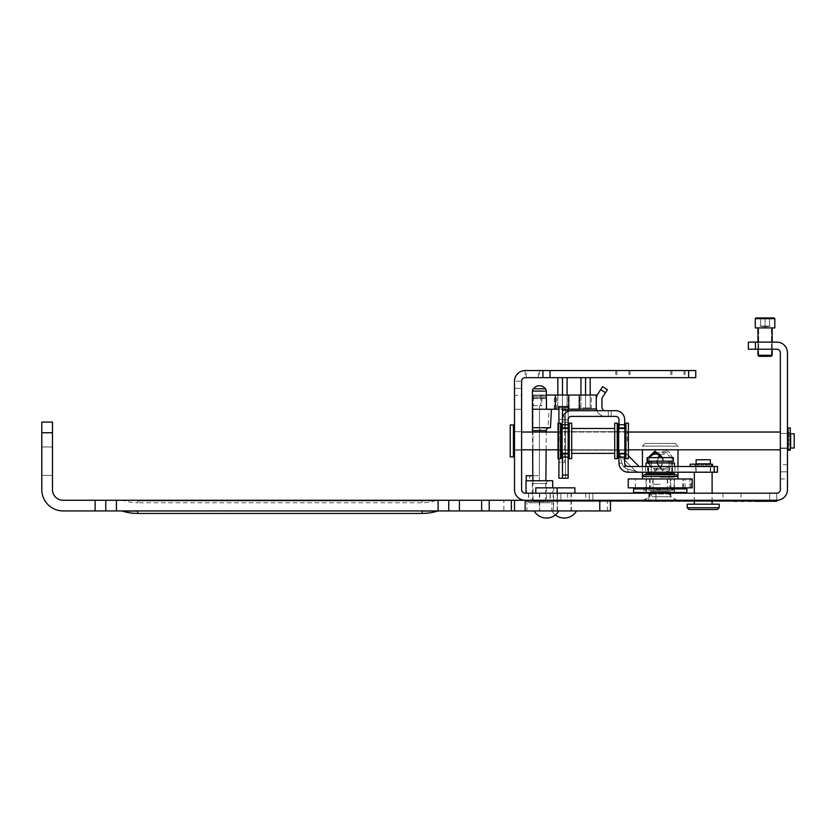 <?xml version="1.0" encoding="UTF-8"?>
<svg xmlns="http://www.w3.org/2000/svg" width="836" height="836" viewBox="0 0 836 836"><rect width="100%" height="100%" fill="white"/><g stroke="black" fill="none" stroke-linecap="round" stroke-linejoin="round"><path stroke-width="0.63" stroke-dasharray="4.18 3.13" d="M665.54 501.161L663.053 501.161M599.788 500.983L599.788 500.273L525.154 500.273L774.073 500.273L769.674 500.273L769.674 493.167L776.78 493.167L525.154 493.167A3.553 3.553 0 0 1 521.601 489.614L521.601 381.216A3.553 3.553 0 0 1 525.154 377.663L688.645 377.663L688.645 370.557L525.154 370.557A10.659 10.659 0 0 0 514.495 381.216L514.495 489.614A10.659 10.659 0 0 0 525.154 500.273L525.154 500.983L601.565 501.339L606.194 501.339L601.565 501.339L606.194 501.339L601.565 501.339L606.194 501.339L601.565 501.339L606.194 501.339L601.565 501.339L606.194 501.339L601.565 501.339L606.194 501.339L601.565 501.339L606.194 501.339L601.565 501.339L606.194 501.339L601.565 501.339L606.194 501.339L601.565 501.339L606.194 501.339L601.565 501.339L606.194 501.339L601.565 501.339L606.194 501.339L601.565 501.339L606.194 501.339L601.565 501.339L606.194 501.339L601.565 501.339L606.194 501.339L601.565 501.339L601.565 500.273L773.227 500.273L773.227 501.057L754.396 500.879L776.78 501.057L754.396 501.339L734.133 501.276L734.133 500.628L686.868 500.983L734.133 500.628L730.58 501.339L677.275 501.161M753.006 500.921L612.234 501.339L613.3 501.339L612.234 501.339L613.3 501.339L612.234 501.339L613.3 501.339L612.234 501.339L613.3 501.339L612.234 501.339L613.3 501.339L612.234 501.339L613.3 501.339L612.234 501.339L613.3 501.339L612.234 501.339L613.3 501.339L612.234 501.339L613.3 501.339L612.234 501.339L613.3 501.339L612.234 501.339L613.3 501.339L612.234 501.339L613.3 501.339L612.234 501.339L613.3 501.339L612.234 501.339L613.3 501.339L612.234 501.339L613.3 501.339L612.234 501.339L612.234 500.273L612.234 501.339L601.565 501.339L606.194 500.983M648.84 500.983L644.222 500.983L648.84 501.339L644.222 501.339L648.84 501.339L645.287 501.339L648.84 501.339L645.287 501.339L648.84 501.339L648.84 500.273L769.674 500.273L648.84 500.273L648.84 493.167L655.947 493.167L648.84 493.167L648.84 501.339L644.222 500.983M530.484 500.983L541.885 500.983M537.59 500.983L542.219 501.339L537.59 500.983M551.812 500.983L556.431 500.983M558.918 500.983L563.537 500.983M566.024 500.983L570.643 500.983M573.141 500.983L577.76 500.983M580.247 500.983L584.866 500.983M587.353 500.983L591.972 500.983M594.459 500.983L599.078 500.983M615.787 500.983L620.406 500.983M622.893 500.983L627.512 500.983M629.999 500.983L634.618 500.983M637.105 500.983L641.735 500.983M651.328 500.983L655.947 501.161M542.25 501.339L538.833 501.339L542.25 500.983M538.468 500.983L540.275 500.983M538.833 500.983L534.037 500.983L538.833 501.339M537.987 500.983L536.764 500.983L537.987 500.983M541.968 500.983L540.746 500.983L541.968 500.983M663.053 500.983L652.393 501.339L655.947 501.339L655.947 500.273L648.84 500.273L776.78 500.273L599.788 500.273M670.158 500.983L676.596 501.161L668.163 501.161M672.646 501.161L665.54 500.983M686.868 501.161L684.381 501.161M679.752 501.161L776.78 501.276L776.78 500.273L655.947 500.273L655.947 493.167L655.947 500.983M686.868 500.983L691.487 500.983M721.698 500.628L714.592 500.983L721.698 500.628M711.039 500.628L703.922 500.628L711.039 500.628M699.586 500.983L711.039 500.983L699.586 500.628M741.239 501.276L748.356 501.276M750.843 501.276L759.746 501.276M539.377 493.167L539.377 500.273L526.931 500.273L551.812 500.273L528.53 500.273L550.213 500.273L539.377 500.273L539.377 510.942L526.931 510.942L553.589 510.942L553.589 493.167L564.248 493.167L528.53 493.167L553.589 493.167L553.589 487.837L574.917 487.837M610.458 501.339L610.458 510.942L503.836 510.942L503.836 500.273L601.565 500.273M755.462 342.123L755.462 349.229L748.356 349.229L748.356 342.123L776.78 342.123A10.659 10.659 0 0 1 787.449 352.782L787.449 471.849L780.343 471.849L780.343 489.614A3.553 3.553 0 0 1 776.78 493.167L776.78 500.273L769.674 500.273L769.674 493.167L655.947 493.167L776.78 493.167L776.78 500.273L773.227 500.273M550.036 493.167L528.707 493.167L550.036 493.167L550.036 502.76L528.707 502.76L550.036 502.76M528.707 493.167L528.707 502.76M548.259 502.76L530.484 502.76L548.259 502.76L546.483 500.983L532.26 500.983L532.26 483.574A2.842 2.842 0 0 0 529.418 480.731L549.325 480.731A2.842 2.842 0 0 0 546.483 483.574L546.483 500.983L532.26 500.983L530.484 502.76M526.043 480.731L552.7 480.731M549.325 480.731L529.7 480.731L529.679 475.705L539.377 475.705L539.324 481.034L529.7 480.731M552.7 493.167L526.043 493.167L552.7 493.167L552.7 487.837M732.002 493.167L722.941 493.167L732.002 493.167M576.694 493.167L567.623 493.167L576.694 493.167M589.307 493.167L560.872 493.167L592.86 493.167L589.307 493.167L589.307 500.273L560.872 500.273L592.86 500.273L589.307 500.273L589.307 493.167M560.872 493.167L557.319 493.167L560.872 493.167L560.872 500.273L557.319 500.273L560.872 500.273L560.872 493.167M564.248 493.167L574.917 493.167L564.248 493.167M660.21 493.167L674.067 493.167L660.21 493.167M732.002 500.273L722.941 500.273L732.002 500.273M521.601 381.216A3.553 3.553 0 0 1 525.154 377.663A3.553 3.553 0 0 0 521.601 381.216L521.601 395.428L514.495 395.428L514.495 409.295L514.495 381.216A10.659 10.659 0 0 1 525.154 370.557A10.659 10.659 0 0 0 514.495 381.216L521.601 381.216L521.601 395.428M521.601 440.927L521.601 431.679L521.601 440.927M521.601 388.322L514.495 388.322L521.601 388.322M514.495 395.428L514.495 381.216M514.495 440.927L514.495 425.994L514.495 440.927M542.93 377.663L542.93 370.557L550.036 370.557L550.036 377.663L525.154 377.663L550.036 377.663M542.93 370.557L550.036 370.557M532.26 370.557L539.377 370.557L532.26 370.557C524.465 370.557 524.465 370.557 532.26 370.557C540.056 370.557 540.056 370.557 532.26 370.557L539.377 370.557L532.26 370.557C524.465 370.557 524.465 370.557 532.26 370.557C540.056 370.557 540.056 370.557 532.26 370.557L539.377 370.557L532.26 370.557C524.465 370.557 524.465 370.557 532.26 370.557C540.056 370.557 540.056 370.557 532.26 370.557M613.3 500.983L608.681 500.983M758.68 501.276L773.227 501.057M770.113 501.057L769.329 501.057M768.221 501.057L762.714 501.057M766.006 501.057L770.113 501.161M762.714 501.161L766.372 501.057M767.918 501.161L769.235 501.161L767.918 501.057M766.696 501.057L761.502 501.057L766.006 501.161M761.502 501.057L766.372 501.161M766.549 501.161L769.507 501.161L766.549 501.057M768.221 501.161L769.329 501.161M764.909 501.161L762.484 501.161L764.909 501.057M750.843 500.983L743.737 500.983M503.836 500.273L63.128 500.273A10.659 10.659 0 0 1 52.459 489.614L52.459 475.402L41.8 475.402L41.8 489.614A21.328 21.328 0 0 0 63.128 510.942L503.836 510.942M422.086 500.273L137.762 500.273L438.607 500.273L422.086 500.273L422.086 500.91L137.762 500.91L137.762 500.273L121.241 500.273L137.762 500.273L137.762 500.91L422.086 500.91L422.086 500.273M576.694 500.273L567.623 500.273L576.694 500.273M41.8 432.745L41.8 422.086L52.459 422.086L52.459 432.745L41.8 432.745L41.8 446.967L52.459 446.967L52.459 432.745M52.459 446.967L52.459 475.402L41.8 475.402L41.8 446.967L52.459 446.967M105.775 510.942L105.775 500.273M448.744 510.942L448.744 500.273M137.762 510.942L422.086 510.942L122.286 511.099M422.086 510.942L137.762 511.099L137.762 513.429M546.483 510.942L534.173 510.942L546.483 510.942M564.248 510.942L551.938 510.942L564.248 510.942M592.86 500.273L592.86 493.167L592.86 500.273M557.319 500.273L557.319 493.167L557.319 500.273M754.396 500.983L776.78 501.057L776.78 493.167L776.78 500.273A10.659 10.659 0 0 0 787.449 489.614L787.449 471.849L780.343 471.849L780.343 352.782A3.553 3.553 0 0 0 776.78 349.229L755.462 349.229M787.449 440.927L787.449 433.456L787.449 440.927M780.343 440.927L780.343 432.034L780.343 440.927M772.161 349.229L772.161 342.123L772.161 349.229L757.949 349.229L772.161 349.229L757.949 349.229L772.161 349.229L757.949 349.229L757.949 355.269L772.161 355.269L757.949 355.269L772.161 355.269L772.161 349.229L757.949 349.229L765.055 349.229L757.949 349.229L757.949 342.123L765.055 342.123C757.259 342.123 757.259 342.123 765.055 342.123C772.851 342.123 772.851 342.123 765.055 342.123L757.949 342.123L757.949 349.229M757.949 327.9L772.161 327.9L757.949 327.9L772.161 327.9L757.949 327.9L757.949 342.123M772.161 355.269L771.095 356.335L759.015 356.335M774.826 327.9L755.284 327.9L774.826 327.9L755.284 327.9L755.284 318.662L774.826 318.662L755.284 318.662L774.826 318.662L774.826 327.9M765.055 317.952L765.055 326.124L770.186 326.124L769.496 326.124L769.496 317.952L755.995 317.952L765.055 317.952L760.614 317.952L760.614 326.124L760.614 317.952L774.115 317.952L765.055 317.952L769.496 317.952L765.055 317.952L765.055 326.124L769.496 326.124L769.496 317.952L769.496 326.124L765.055 326.124L770.186 326.124L759.924 326.124L769.496 326.124L769.496 317.952L765.055 317.952L765.055 326.124L759.924 326.124L765.055 326.124L765.055 317.952L774.115 317.952M760.614 317.952L760.614 326.124L760.614 317.952M788.16 439.172L788.16 432.755L788.16 445.567L788.16 432.755L788.16 440.75L788.16 439.172L790.292 439.161L790.292 432.755L790.292 440.927L790.292 432.755L790.292 440.75L788.16 440.75L788.16 435.253L788.16 440.75L790.292 440.75L790.292 443.362L790.292 439.161L788.16 439.161M788.16 427.948L788.16 449.622L790.292 449.622L790.292 450.207L788.16 450.207L788.16 427.948L788.16 450.207L788.16 443.362L788.16 446.612L788.16 443.362L788.16 446.612L788.16 443.362L788.16 444.731L790.292 444.731L790.292 450.207L790.292 427.948L790.292 450.207L790.292 443.362L788.16 443.362L790.292 443.362L790.292 440.927L790.292 444.731L788.16 444.731L790.292 444.731L788.16 444.731L788.16 445.567L788.16 440.927L788.16 450.207L788.16 449.622L790.292 449.622L790.292 427.948M790.647 448.033L790.647 433.811L790.647 446.612L790.647 433.811L794.2 433.811L794.2 448.033M788.16 435.159L790.292 435.159L788.16 435.159M788.16 445.567L788.16 448.033L788.16 445.567M788.16 434.177L788.16 435.263L788.16 434.177M790.292 440.75L788.16 440.75L790.292 440.75M790.292 443.362L788.16 443.362L790.292 443.362M677.275 500.983L672.646 500.983M684.381 500.983L679.762 500.983M651.328 501.161L648.84 501.161M675.133 501.161L668.382 500.921L675.133 501.161M734.133 501.276L736.62 501.276M751.679 501.276L755.901 501.276L751.679 500.921M743.737 501.276L748.356 500.983M754.365 500.921L758.795 501.276L753.006 501.276M758.68 500.921L759.746 500.921M668.163 500.921L676.596 501.161M676.596 500.921L670.169 500.921M669.835 500.921L675.279 501.161L669.835 500.921M772.328 501.057L767.135 501.057M688.645 370.557L695.751 370.557L695.751 377.663L688.645 377.663M622.893 370.557L615.787 370.557L622.893 370.557C615.097 370.557 615.097 370.557 622.893 370.557C630.689 370.557 630.689 370.557 622.893 370.557M677.986 370.557L670.869 370.557L677.986 370.557C670.19 370.557 670.19 370.557 677.986 370.557C685.781 370.557 685.781 370.557 677.986 370.557M677.986 377.663L670.869 377.663L677.986 377.663M622.893 377.663L615.787 377.663L622.893 377.663M567.09 377.663L562.471 377.663L567.09 377.663L567.09 407.874L562.471 407.874L562.471 377.663L557.852 377.663L562.471 377.663M590.195 377.663L585.576 377.663L590.195 377.663L590.195 407.874L585.576 407.874L585.576 377.663L580.957 377.663L585.576 377.663M521.601 409.295L514.495 409.295L521.601 409.295M557.852 395.031L557.852 407.874L562.471 407.874L557.852 407.874L557.852 377.663M567.09 395.031L567.09 407.874L562.471 407.874L562.471 395.031L596.287 395.031M580.957 395.031L580.957 407.874L585.576 407.874L580.957 407.874L580.957 377.663M590.195 395.031L590.195 407.874L585.576 407.874L585.576 395.031L579.766 395.031L585.576 395.031M514.495 455.85L513.429 456.916L513.429 424.928L513.429 456.916L513.429 424.928L514.495 425.994M513.429 456.916L510.232 456.916L510.232 424.928M535.813 487.837L553.589 487.837M660.21 478.955L677.986 478.955L660.21 478.955M660.21 487.837L645.998 487.837L660.21 487.837M690.996 487.837L628.233 487.837L628.233 478.955L692.187 478.955L692.187 487.837L690.996 487.837L690.996 478.955M672.656 487.837L643.689 487.837L673.095 487.837L672.656 490.324L643.689 490.324L673.095 490.324L664.118 490.324L673.095 490.324L672.656 487.837M671.778 487.837L649.551 487.837L671.778 487.837L671.778 490.324L671.778 487.837M677.181 478.955L642.445 478.955L677.181 478.955M677.986 478.955L677.986 476.468L642.445 476.468M644.222 474.691L676.209 474.691M673.356 461.179L647.064 461.179M647.064 457.626L673.356 457.626M675.269 443.414L645.152 443.414L675.269 443.414L677.986 446.121L642.445 446.121L677.986 446.121L677.986 449.81M662.624 457.626L661.401 467.24L654.922 471.201L647.89 462.956M647.785 461.179L648.224 457.626M649.133 462.956A7.179 6.855 -90 0 0 662.624 461.179A7.179 6.855 90 0 0 661.715 457.626M648.914 461.179A7.179 6.855 90 0 1 649.812 457.626M658.705 457.626A7.179 6.855 -90 0 0 664.651 468.359A7.179 6.855 -90 0 0 671.507 461.179A7.179 6.855 -90 0 0 660.21 455.714M665.498 451.158C661.234 451.262 658.475 454.46 657.221 460.761C658.183 467.491 660.942 470.971 665.498 471.201C674.276 473.343 674.809 449.841 665.498 451.158M660.21 484.284L652.749 484.284L660.21 484.284M667.65 487.837L664.118 487.837L664.118 490.324L664.118 487.837L667.65 487.837L650.084 487.837L667.65 487.837M670.869 487.837L670.869 478.955L649.551 478.955L649.551 487.837M649.551 478.955L670.869 478.955M650.544 478.955L670.336 478.955L650.544 478.955M653.428 490.324L664.118 490.324L653.428 490.324M653.428 491.39L667.316 491.39L653.428 491.39M650.544 491.39L670.336 491.39L650.544 491.39M669.876 494.013L650.084 494.013L669.876 494.013M667.295 496.72L652.791 496.72L667.295 496.72M530.714 481.034L539.324 481.034L534.946 480.731M539.324 480.961L539.377 475.705L532.845 475.705M532.887 481.034L533.065 501.297L545.678 501.297L533.42 501.652M526.22 475.705L529.679 475.705M539.492 409.243L539.377 475.705L539.492 405.69L539.492 409.243L549.116 409.243L548.019 427.729L546.232 427.729C543.222 428.272 540.955 429.213 539.45 430.55L546.295 430.55M546.232 427.729L532.428 427.729M532.616 449.81L532.459 432.034M532.26 409.243L554.289 409.243L554.341 395.031L540.882 395.031L540.798 405.69L541.864 405.69L533.013 405.69L532.887 475.705L533.013 405.69L532.292 405.69L532.448 430.55M533.358 405.69L532.292 405.69L532.386 395.031L546.357 395.031L546.389 398.584L546.378 397.528L532.365 397.528L532.354 398.584L532.386 395.031L533.452 395.031L533.358 405.69L533.452 395.031M533.776 395.031L540.882 395.031L540.798 405.69L533.681 405.69M558.918 409.243L554.289 409.243M596.413 409.243L556.786 409.243L568.156 409.243L568.281 395.031L556.661 395.031L568.281 395.031M585.576 409.243L579.891 409.243L585.576 409.243M550.464 427.729L548.019 427.729M546.357 395.031L546.483 409.243M532.354 398.584L546.389 398.584L532.354 398.584M537.59 385.793L541.153 385.793M554.341 395.031L562.471 395.031M535.322 396.097L541.937 396.097L533.211 396.097L533.211 395.031L541.937 395.031L540.349 395.031L540.349 396.097L533.211 396.097L533.211 395.031L540.349 395.031L535.322 395.031L535.322 396.097L540.349 396.097L540.349 395.031L535.322 395.031M545.647 395.031L541.937 395.031L545.647 395.031L545.647 396.097L545.647 395.031M540.349 396.097L540.349 395.031M541.937 395.031L541.937 396.097L541.937 395.031L541.937 396.097L545.647 396.097L541.937 396.097L541.937 395.031L541.864 405.69M539.377 501.652L545.323 501.652L537.235 501.652L541.153 501.652L538.374 501.652L539.398 501.652L539.398 499.876L538.374 499.876L538.583 501.652L537.172 501.652L538.583 501.652L538.614 499.876L537.841 499.876L537.841 501.652M540.484 501.652L537.235 501.652L541.153 501.652L537.235 501.652L541.153 501.652L540.484 501.652L540.484 499.876L540.484 501.652L540.484 499.876L539.617 499.876L539.617 501.652L539.617 499.876L538.959 499.876L538.959 501.652L538.959 499.876L537.235 499.876L537.235 501.652L537.235 499.876L537.235 501.652L537.235 499.876L541.153 499.876L541.153 501.652L541.153 499.876L537.235 499.876L537.235 501.652L537.235 499.876L540.484 499.876L540.484 501.652L540.484 499.876L541.153 499.876L541.153 501.652L541.153 499.876L540.484 499.876L540.484 501.652L540.484 499.876L537.235 499.876L540.484 499.876L540.484 501.652L540.484 499.876L541.153 499.876L541.153 501.652L541.153 499.876L540.484 499.876L540.484 501.652M537.903 501.652L537.903 499.876L537.903 501.652M537.841 499.876L538.509 499.876L538.509 501.652M538.509 499.876L541.216 499.876L541.216 501.652M541.216 499.876L540.035 499.876L540.035 501.652M540.035 499.876L539.993 501.652M539.993 499.876L540.558 499.876L540.558 501.652M540.558 499.876L539.398 499.876M537.172 499.876L537.172 501.652M726.035 500.983L721.698 500.983L726.035 500.628M544.706 500.983L549.325 501.339L538.468 501.339M544.706 501.339L549.325 500.983M693.974 500.983L698.593 500.983M701.08 500.983L705.699 500.983M708.186 500.983L712.815 500.983M715.302 500.983L719.921 500.983M722.408 500.983L727.027 500.983M734.133 500.983L729.514 500.983M741.239 500.983L736.62 500.983M737.686 501.339L736.62 501.339L737.686 501.339M540.934 500.983L534.037 500.983M540.934 501.339L540.275 501.339M540.819 500.983L534.037 501.339M540.819 501.339L541.885 501.339M536.764 501.339L537.987 501.339L536.764 501.339M540.746 501.339L541.968 501.339L540.746 501.339M660.21 500.273L677.024 500.273L660.21 500.273M660.21 496.72L670.869 496.72L660.21 496.72M557.142 510.942L571.354 510.942L557.142 510.942L557.142 493.167M571.354 510.942L571.354 493.167M546.483 493.167L539.732 493.167L546.483 493.167M553.589 510.942L539.377 510.942M686.868 492.456L633.552 492.456M660.21 492.456L674.422 492.456L660.21 492.456M633.552 488.903L686.868 488.903M660.21 488.903L674.422 488.903L660.21 488.903M697.454 466.331L703.045 466.331L695.05 466.331L697.548 466.331L697.548 464.199L696.315 464.199L697.454 464.199M707.862 466.331L705.657 466.331L708.907 466.331L705.657 466.331L707.026 466.331L707.026 464.199L711.321 464.199L703.212 464.199L707.026 464.199L707.026 466.331L710.328 466.331L695.05 466.331L707.862 466.331M690.243 464.199L712.491 464.199L711.321 464.199L712.491 464.199L712.491 466.331L690.243 466.331M701.467 466.331L701.446 464.199L695.05 464.199L703.045 464.199L701.446 464.199L701.446 466.331M703.212 472.204L712.105 472.204L703.212 472.204M703.212 466.509L710.684 466.509L703.212 466.509M619.183 464.889L618.985 457.093L618.985 462.956L622.026 463.468C619.204 452.182 619.204 452.182 622.026 463.468C619.204 452.182 619.204 452.182 622.026 463.468C622.945 466.206 624.837 468.097 627.711 469.163L628.223 472.204C622.59 471.588 619.507 468.515 618.985 462.956L622.026 463.468C622.935 466.195 624.826 468.097 627.711 469.163C638.997 471.985 638.997 471.985 627.711 469.163C638.997 471.985 638.997 471.985 627.711 469.163L628.223 472.204L717.434 472.204L717.434 466.509L624.67 466.509C644.295 466.509 644.295 466.509 624.67 466.509L628.223 466.509L624.67 466.509C644.295 466.509 644.295 466.509 624.67 466.509L623.531 466.509L624.67 466.509L624.67 467.658L624.67 462.653M631.065 466.509L624.67 466.509L624.67 452.077L639.112 466.509L633.751 466.509M672.813 466.509L645.465 466.509L674.422 466.509L672.29 466.509L672.813 472.204L674.965 472.204L645.465 472.204L672.813 472.204M648.13 466.509L672.29 466.509L672.29 472.204L672.29 466.509L648.13 466.509L648.13 472.204L648.13 466.509M628.223 466.509A3.553 3.553 0 0 1 624.67 462.956A3.553 3.553 0 0 0 628.223 466.509A3.553 3.553 0 0 1 624.67 462.956A3.553 3.553 0 0 0 628.223 466.509A3.553 3.553 0 0 1 624.67 462.956L624.67 466.509C624.67 446.884 624.67 446.884 624.67 466.509L624.67 459.089M618.985 453.896L624.67 453.896L618.985 453.896L618.985 424.751L624.67 424.751L624.67 457.093L618.985 457.093L618.985 453.896L624.67 453.896L624.67 452.077L628.4 455.808M624.67 424.751L624.67 419.599A8.883 8.883 0 0 0 615.787 410.716L571.354 410.716A8.883 8.883 0 0 0 562.471 419.599L562.471 478.244L562.471 424.751L568.156 424.751L568.156 419.599A3.198 3.198 0 0 1 571.354 416.401L615.787 416.401A3.198 3.198 0 0 1 618.985 419.599L618.985 424.751M624.67 453.363L624.67 428.481M624.67 462.956L624.67 466.509C624.67 446.884 624.67 446.884 624.67 466.509L624.67 462.956M623.531 466.509L624.67 467.658L623.531 466.509M618.985 454.847L618.985 452.966L620.019 455.474L635.715 471.159L638.213 472.204L635.715 471.159L620.019 455.474L618.985 452.966L618.985 462.956L622.026 463.468C622.945 466.206 624.837 468.097 627.711 469.163C624.983 468.244 623.081 466.342 622.026 463.468L618.985 462.956A9.238 9.238 0 0 0 628.223 472.204L626.969 472.11M618.985 427.948L624.67 427.948M568.156 424.751L568.156 457.626L568.156 453.896L568.156 457.093L562.471 457.093M568.156 411.312L568.156 422.264L568.156 406.63L564.603 406.63C559.859 406.63 559.859 406.63 564.603 406.63L568.156 406.63L568.156 457.093M571.709 423.152L571.709 458.692L571.709 428.481L571.709 458.692L569.222 458.692L569.222 423.152L569.222 458.692L569.222 423.152L568.156 424.218L568.156 427.948L562.471 427.948L568.156 427.948L568.156 453.896L568.156 427.948L562.471 427.948M568.156 424.218L568.156 427.948M560.517 458.692L561.583 457.626L561.583 424.218L561.583 457.626L561.583 424.218L560.517 423.152L560.517 458.692L560.517 440.927L560.517 458.692L558.03 458.692L558.03 423.152M559.096 440.927L559.096 431.679L559.096 440.927M627.334 440.927L627.334 431.679L627.334 440.927M628.4 423.152L628.4 458.692L628.4 423.152L628.4 458.692L625.913 458.692L625.913 423.152M624.847 424.218L624.847 457.626L624.847 424.218L624.847 457.626L625.913 458.692M617.208 458.692L618.274 457.626L618.274 424.218L618.274 457.626L618.274 424.218L617.208 423.152L617.208 458.692L617.208 440.927L617.208 458.692L614.721 458.692L614.721 423.152M562.471 419.776L562.471 422.264L562.471 419.776L562.471 422.264L562.471 419.776L568.156 419.776L562.471 419.776L568.156 419.776L562.471 419.776L562.471 406.63L562.471 422.264L568.156 422.264L562.471 422.264M562.471 406.63L568.156 406.63L568.156 478.244L562.471 478.244L562.471 406.63L558.918 406.63M565.449 478.244L564.603 478.244L565.449 478.244L565.449 406.63L565.449 478.244M562.471 478.244L558.918 478.244M558.918 458.692L564.603 458.692L564.603 462.245L564.603 458.692L558.918 458.692L558.918 423.152L558.918 458.692L558.918 423.152L564.603 423.152L564.603 458.692L564.603 419.599C564.603 414.844 564.603 414.844 564.603 419.599L564.603 423.152L560.517 423.152M558.918 419.599L564.603 419.599C559.848 419.599 559.848 419.599 564.603 419.599L558.918 419.599L558.918 462.245L564.603 462.245L558.918 462.245M564.603 406.63C564.603 411.375 564.603 411.375 564.603 406.63L564.603 410.183C564.373 408.24 563.182 407.059 561.05 406.63L564.373 406.63M558.03 440.927L558.03 430.613L558.03 440.927M614.721 440.927L614.721 428.481L614.721 440.927M568.156 453.896L562.471 453.896M562.471 428.481L562.471 453.363M571.354 410.716A8.883 8.883 0 0 0 562.471 419.599A8.883 8.883 0 0 1 571.354 410.716L605.473 410.716A3.553 3.553 0 0 1 601.92 407.163L601.92 399.869A5.685 5.685 0 0 1 602.84 396.766L605.463 392.742L600.687 389.639L598.074 393.672A11.37 11.37 0 0 0 596.235 399.869L596.235 407.163A9.238 9.238 0 0 0 605.473 416.401L608.326 416.401L605.473 416.401A9.238 9.238 0 0 1 596.946 410.716L605.473 410.716M568.156 419.599A3.198 3.198 0 0 1 571.354 416.401L611.168 416.401L611.168 410.716L608.326 410.716L611.168 410.716L608.326 410.716L611.168 410.716L611.168 416.401L571.354 416.401M608.326 416.401L611.168 416.401L608.326 416.401L608.326 410.716L608.326 416.401M607.396 389.754L605.463 392.742M600.687 389.639L602.62 386.66M611.168 416.401L611.168 410.716L611.168 416.401M618.985 428.481L618.985 454.429M618.985 459.466L618.985 457.093M618.985 453.363L619.685 450.834L618.985 453.363M619.319 465.443L619.56 466.164M620.103 467.376L620.448 467.951L620.103 467.376M620.824 468.494L621.242 469.017L620.824 468.494M621.2 468.965L621.702 469.508M622.256 470.01L622.778 470.428L622.256 470.01M625.109 471.661L625.746 471.859L625.109 471.661M626.289 471.995L625.652 471.838M625.025 471.629L624.408 471.379M623.813 471.076L623.238 470.741M622.684 470.354L622.162 469.936M620.406 467.878L620.061 467.293M627.711 469.163L628.223 472.204L627.711 469.163C638.997 471.985 638.997 471.985 627.711 469.163C638.997 471.985 638.997 471.985 627.711 469.163M622.026 463.468C619.204 452.182 619.204 452.182 622.026 463.468C619.204 452.182 619.204 452.182 622.026 463.468M619.006 463.604L619.068 464.241M627.596 472.183L638.453 472.194L640.355 471.494L638.213 472.204M660.21 466.509L671.757 466.509L660.21 466.509M645.998 473.625L674.422 473.625M660.21 477.178L674.422 477.178L660.21 477.178M645.998 462.956L674.422 462.956M687.223 504.192L719.211 504.192M719.211 507.745L687.223 507.745M717.434 509.521L689 509.521M705.657 466.331L705.657 464.199L705.657 466.331M710.328 463.844L696.106 463.844M703.045 466.331L703.045 464.199L703.045 466.331M696.106 459.758L710.328 459.758M765.055 342.123C757.259 342.123 757.259 342.123 765.055 342.123C772.851 342.123 772.851 342.123 765.055 342.123M662.906 457.626L663.763 461.179L661.077 467.199L654.922 469.759L647.534 462.956M656.657 461.179C657.326 466.3 660.273 469.163 665.498 469.759C670.232 469.226 672.75 466.363 673.032 461.179C672.813 456.059 670.305 453.206 665.498 452.61C660.346 453.143 657.399 456.007 656.657 461.179M647.388 461.179L648.005 457.626M765.055 327.9L758.66 327.9L765.055 327.9M758.66 355.979L758.66 327.9L758.66 355.979L771.45 355.979L758.66 355.979L771.45 355.979L771.45 327.9L771.45 355.979M532.26 483.574L546.483 483.574L532.26 483.574M422.086 500.91L434.417 500.91L422.086 500.91L422.086 502.76L422.086 500.91M121.241 500.273L125.431 500.91A41.863 41.863 0 0 0 137.762 502.76L137.762 500.91L137.762 502.76L422.086 502.76A41.863 41.863 0 0 0 434.417 500.91L438.607 500.273M607.333 510.942L607.333 500.273M437.562 511.099L422.086 511.099L422.086 513.429M769.674 493.167L769.674 500.273M780.343 478.955L787.449 478.955M787.449 464.732L780.343 464.732M788.16 449.036L790.292 449.036L788.16 449.036M788.16 436.507L790.292 436.507L788.16 436.507M788.16 433.038L790.292 433.038L788.16 433.038M788.16 434.02L790.292 434.02L788.16 434.02M790.292 449.622L788.16 449.622M683.346 487.837L683.346 478.955M635.339 487.837L635.339 478.955M685.081 487.837L685.081 478.955M689.951 487.837L689.951 478.955L689.951 487.837M682.782 487.837L682.782 478.955M532.375 395.93L546.368 395.93M532.365 397.685L546.378 397.685M532.428 391.091L546.326 391.091M545.459 388.803L533.284 388.803M568.752 395.031L568.825 409.243M579.296 395.031L579.223 409.243M537.506 501.652L537.506 499.876M538.018 499.876L538.018 501.652L537.997 499.876M538.374 499.876L538.374 501.652L538.374 499.876M538.781 499.876L538.781 501.652M538.948 499.876L538.948 501.652M539.335 499.876L539.335 501.652M540.129 499.876L540.129 501.652M540.683 499.876L540.683 501.652M541.08 499.876L541.08 501.652M540.892 499.876L540.892 501.652M540.432 499.876L540.432 501.652L540.422 499.876M540.181 499.876L540.181 501.652M539.941 499.876L539.941 501.652M539.68 499.876L539.68 501.652M539.001 499.876L539.001 501.652M537.747 499.876L537.747 501.652M537.318 499.876L537.318 501.652M696.315 466.331L696.315 464.199L696.315 466.331M711.321 466.331L711.321 464.199L711.321 466.331M714.237 466.509L714.237 472.204M568.156 410.183L562.471 410.183M568.156 475.047L562.471 475.047M647.607 466.509L647.607 472.204M698.802 466.331L698.802 464.199L698.802 466.331M695.333 466.331L695.333 464.199L695.333 466.331M711.906 464.199L711.906 466.331M528.53 493.167L528.53 500.273M526.22 377.663L526.22 370.557M538.311 377.663L538.311 370.557M526.931 500.273L526.931 510.942M551.812 500.273L551.812 510.942M551.938 510.942A14.212 14.212 0 0 0 555.365 514.924M567.623 493.167L567.623 500.273M585.754 493.167L585.754 500.273M765.055 326.834L770.186 326.124L765.055 326.834L759.924 326.124L765.055 326.834M514.495 449.81L521.601 449.81L514.495 449.81M558.03 449.81L628.4 449.81L558.03 449.81M780.343 432.034L521.601 432.034M558.03 432.034L628.4 432.034M521.601 431.679L514.495 431.679L521.601 431.679M521.601 450.165L514.495 450.165L521.601 450.165M780.343 433.456L787.449 433.456L780.343 433.456M788.16 433.811L787.449 433.811M780.343 448.033L787.449 448.033L780.343 448.033M790.292 435.242L788.16 435.242L790.292 435.263M788.16 432.755L790.292 432.755L788.16 432.755M780.343 448.389L787.449 448.389L780.343 448.389M788.16 450.207L790.292 450.207L788.16 450.207M671.935 370.557L671.935 377.663M684.026 370.557L684.026 377.663M616.853 370.557L616.853 377.663M628.933 370.557L628.933 377.663M722.941 493.167L722.941 500.273M741.062 493.167L741.062 500.273M674.067 492.456L674.067 488.903M674.067 487.837L674.067 478.955M646.353 492.456L646.353 488.903M646.353 487.837L646.353 478.955M645.998 478.955L645.998 487.837M674.422 478.955L674.422 487.837L674.422 478.955M669.093 462.956L669.093 478.955M651.328 462.956L651.328 478.955M645.152 443.414L642.445 446.121L642.445 449.81M642.445 466.509L642.445 472.204M655.769 454L664.651 454M655.769 468.359L664.651 468.359M677.986 466.509L677.986 472.204M652.749 478.955L652.749 484.284L649.196 487.837M667.671 478.955L667.671 484.284L671.224 487.837M653.104 478.955L653.104 487.837M667.316 478.955L667.316 491.39M649.373 487.837A33.952 33.952 0 0 0 671.047 487.837M643.689 490.324L643.689 488.903M673.095 490.324L673.095 487.837L673.095 490.324M670.336 478.955L670.336 487.837M653.104 490.324L653.104 491.39M670.336 491.39L670.336 494.013L667.63 496.72M652.791 496.72L650.084 494.013L650.084 491.39M650.084 478.955L650.084 487.837M545.323 501.652L545.856 480.731M546.127 449.81L546.284 432.034M596.319 398.49L596.413 408.95M579.891 409.243L579.766 395.031M591.261 409.243L591.386 395.031M556.786 409.243L556.661 395.031M550.213 493.167L550.213 500.273M649.551 493.167L649.551 496.72L643.396 500.273M670.869 493.167L670.869 496.72L677.024 500.273M643.751 500.273L649.906 496.72L649.906 493.167M670.514 493.167L670.514 496.72L676.669 500.273M570.998 493.167L570.998 510.942M557.497 493.167L557.497 510.942M539.732 493.167L539.732 510.942M553.233 493.167L553.233 510.942M674.422 492.456L674.422 488.903M645.998 492.456L645.998 488.903M697.548 466.331L697.548 464.199M696.106 472.204L696.106 466.509M710.328 472.204L710.328 466.509M695.751 466.509L695.751 472.204M710.684 466.509L710.684 472.204M634.691 472.204L633.416 472.204M568.156 453.363L561.583 453.363M568.156 428.481L561.583 428.481M559.096 431.679L558.03 430.613L559.096 431.679L627.334 431.679L628.4 430.613L627.334 431.679L559.096 431.679M559.096 450.165L558.03 451.231L559.096 450.165L627.334 450.165L628.4 451.231L627.334 450.165L559.096 450.165M624.847 453.363L618.274 453.363M624.847 428.481L618.274 428.481M614.721 453.363L571.709 453.363M614.721 428.481L571.709 428.481M568.156 457.626L569.222 458.692M618.985 455.014L618.985 459.1M637.293 472.204L634.764 472.204M632.57 472.204L630.992 472.204M630.752 472.204L628.223 472.204M564.603 419.599L564.603 416.046C564.3 418.01 563.119 419.191 561.05 419.599L564.384 419.599M645.465 466.509L645.465 472.204M674.965 466.509L674.965 472.204M671.757 472.204L671.757 466.509M648.663 472.204L648.663 466.509M674.422 477.178L674.422 474.691M645.998 477.178L645.998 474.691M669.27 477.178L669.27 462.956M651.15 477.178L651.15 462.956M712.105 501.339L712.105 493.167M694.329 501.339L694.329 493.167M708.907 466.331L708.907 464.199M695.05 466.331L695.05 464.199L695.05 466.331M685.092 370.557L685.092 377.663M670.869 370.557L670.869 377.663M629.999 370.557L629.999 377.663M615.787 370.557L615.787 377.663M539.377 370.557L539.377 377.663M525.154 370.557L525.154 377.663M654.922 469.759L665.498 469.759M655.351 452.61L665.498 452.61"/><path stroke-width="1.25" d="M773.227 500.273L773.227 501.057L525.154 500.983L525.154 500.273A10.659 10.659 0 0 1 514.495 489.614L514.495 381.216A10.659 10.659 0 0 1 525.154 370.557L688.645 370.557L688.645 377.663L550.036 377.663L550.036 370.557M648.84 501.161L651.328 501.161M655.947 501.161L658.434 501.161M663.053 501.161L665.54 501.161M670.158 501.161L672.646 501.161M677.275 501.161L679.762 501.161M684.381 501.161L686.868 501.161M736.62 501.276L734.133 501.276M743.737 501.276L741.239 501.276M750.843 501.276L748.356 501.276M754.396 500.983L750.843 500.983M754.396 501.276L776.78 501.276L776.78 500.273L63.128 500.273A10.659 10.659 0 0 1 52.459 489.614L52.459 422.086L41.8 422.086L41.8 489.614A21.328 21.328 0 0 0 63.128 510.942L105.775 510.942L105.775 500.273M552.7 487.837L552.7 480.731L526.043 480.731L526.043 493.167M550.036 377.663L525.154 377.663A3.553 3.553 0 0 0 521.601 381.216L521.601 489.614A3.553 3.553 0 0 0 525.154 493.167L776.78 493.167A3.553 3.553 0 0 0 780.343 489.614L780.343 352.782A3.553 3.553 0 0 0 776.78 349.229L748.356 349.229L748.356 342.123L776.78 342.123A10.659 10.659 0 0 1 787.449 352.782L787.449 489.614A10.659 10.659 0 0 1 776.78 500.273L776.78 501.057L773.227 501.057M105.775 510.942L514.495 510.942L514.495 500.273L514.495 510.942L525.154 510.942L525.154 500.273M610.458 501.339L610.458 510.942L525.154 510.942M448.744 500.273L448.744 510.942M757.949 349.229L757.949 355.269L772.161 355.269L772.161 349.229M772.161 342.123L772.161 327.9L772.161 342.123M757.949 327.9L757.949 342.123M759.015 356.335L757.949 355.269L759.015 356.335L771.095 356.335L772.161 355.269M765.055 327.9L774.826 327.9L774.826 318.662L755.284 318.662L755.995 317.952L765.055 317.952L755.995 317.952L755.284 318.662L755.284 327.9L765.055 327.9M774.115 317.952L774.826 318.662L774.115 317.952L765.055 317.952M788.16 449.622L788.16 427.948L790.292 427.948L790.292 450.207L788.16 450.207L788.16 449.622L790.292 449.622M790.647 433.811L790.647 448.033L794.2 448.033L794.2 433.811L790.647 433.811M761.502 501.057L766.696 501.057M772.328 501.057L767.135 501.057M688.645 377.663L695.751 377.663L695.751 370.557L688.645 370.557M557.852 395.031L557.852 377.663M562.471 395.031L562.471 377.663M567.09 395.031L567.09 377.663M580.957 395.031L580.957 377.663M585.576 395.031L585.576 377.663M590.195 395.031L590.195 377.663M514.495 425.994L513.429 424.928L513.429 456.916L514.495 455.85M510.232 424.928L513.429 424.928L510.232 424.928L510.232 456.916L513.429 456.916M574.917 493.167L574.917 487.837L535.813 487.837L535.813 493.167M628.233 487.837L692.198 487.837L692.198 478.955L628.223 478.955L628.223 487.837M642.445 472.204L642.445 478.955L642.445 476.468L677.986 476.468L677.986 478.955M677.986 472.204L677.986 476.468L676.209 474.691L644.222 474.691L642.445 476.468M647.064 461.179L673.356 461.179L673.356 457.626L647.064 457.626L647.064 461.179M647.89 462.956L647.785 461.179M648.224 457.626L654.922 451.158L662.624 457.626M649.812 457.626A7.179 6.855 90 0 1 661.715 457.626M648.914 461.179A7.179 6.855 -90 0 0 649.133 462.956M660.21 455.714A7.179 6.855 -90 0 0 658.705 457.626M532.887 481.034L532.845 475.705L526.22 475.705L526.262 480.731M532.459 432.034L532.428 391.091A3.553 3.553 90 0 1 533.284 388.803A10.659 10.659 0 0 1 537.59 385.793L541.153 385.793A10.659 10.659 90 0 1 545.459 388.803L533.284 388.803M532.887 480.731L532.616 449.81M532.26 409.243L558.918 409.243M568.156 409.243L596.413 408.95M532.428 427.729L550.464 427.729L551.436 409.243M545.459 388.803A3.553 3.553 0 0 1 546.326 391.091L546.483 409.243M596.319 398.49L596.287 395.031L546.357 395.031M530.484 500.983L534.037 500.983M534.037 501.339L549.325 500.983M551.812 500.983L556.431 500.983M558.918 500.983L563.537 500.983M566.024 500.983L570.643 500.983M573.141 500.983L577.76 500.983M580.247 500.983L584.866 500.983M587.353 500.983L591.972 500.983M594.459 500.983L599.078 500.983M601.565 500.983L606.194 500.983M608.681 500.983L613.3 500.983M615.787 500.983L620.406 500.983M622.893 500.983L627.512 500.983M629.999 500.983L634.618 500.983M637.105 500.983L641.735 500.983M644.222 500.983L648.84 500.983M651.328 500.983L655.947 500.983M658.434 500.983L663.053 500.983M665.54 500.983L670.158 500.983M672.646 500.983L677.275 500.983M679.762 500.983L684.381 500.983M686.868 500.983L691.487 500.983M693.974 500.983L698.593 500.983M701.08 500.983L705.699 500.983M708.186 500.983L712.815 500.983M715.302 500.983L719.921 500.983M722.408 500.983L727.027 500.983M729.514 500.983L734.133 500.983M736.62 500.983L741.239 500.983M743.737 500.983L748.356 500.983M633.552 492.456L686.868 492.456L686.868 488.903L633.552 488.903L633.552 492.456M711.906 466.331L690.243 466.331L690.243 464.199L712.491 464.199L712.491 466.331L711.906 466.331L711.906 464.199M714.237 472.204L717.434 472.204L717.434 466.509L714.237 466.509L714.237 472.204L628.223 472.204A9.238 9.238 0 0 1 618.985 462.956C618.985 449.319 618.985 449.319 618.985 462.956L619.319 465.443M628.4 455.808L639.112 466.509L628.223 466.509L714.237 466.509M633.751 466.509L631.065 466.509M562.471 422.264L562.471 419.599A8.883 8.883 0 0 1 571.354 410.716L615.787 410.716A8.883 8.883 0 0 1 624.67 419.599L624.67 428.481M624.67 462.653L624.67 453.363M618.985 454.429L618.985 457.093L624.67 457.093L624.67 462.956A3.553 3.553 0 0 0 628.223 466.509M624.67 459.089L624.67 453.896L618.985 453.896M618.985 454.847L619.006 463.604M558.918 478.244L558.918 458.692L558.918 478.244L568.156 478.244L568.156 475.047L562.471 475.047L562.471 453.896L568.156 453.896L568.156 475.047M562.471 406.63L562.471 410.183L568.156 410.183L568.156 406.63L558.918 406.63L558.918 423.152L558.918 406.63M558.918 462.245L558.918 458.692M560.517 423.152L561.583 424.218L561.583 457.626L560.517 458.692L560.517 423.152L558.03 423.152L558.918 423.152L558.918 419.599M568.156 453.896L568.156 424.751L562.471 424.751L562.471 428.481M624.67 427.948L618.985 427.948L618.985 419.599A3.198 3.198 0 0 0 615.787 416.401L571.354 416.401A3.198 3.198 0 0 0 568.156 419.599L568.156 424.751M568.156 410.183L568.156 411.312M568.156 457.626L569.222 458.692L569.222 423.152L571.709 423.152L569.222 423.152L568.156 424.218M558.03 423.152L558.03 458.692L560.517 458.692M628.4 458.692L628.4 423.152L625.913 423.152L625.913 458.692L628.4 458.692M625.913 458.692L624.847 457.626L624.847 424.218L625.913 423.152L624.847 424.218M617.208 458.692L618.274 457.626L618.274 424.218L617.208 423.152L614.721 423.152L614.721 458.692L617.208 458.692L617.208 423.152L614.721 423.152M569.222 458.692L571.709 458.692L571.709 423.152M562.471 419.776L562.471 410.183M562.471 453.363L562.471 453.896M562.471 475.047L562.471 478.244M571.354 410.716L596.946 410.716A9.238 9.238 0 0 1 596.235 407.163L596.235 399.869A11.37 11.37 0 0 1 598.074 393.672L600.687 389.639L605.463 392.742L602.84 396.766A5.685 5.685 0 0 0 601.92 399.869L601.92 407.163A3.553 3.553 0 0 0 605.473 410.716M605.463 392.742L607.396 389.754L602.62 386.66L600.687 389.639M607.396 389.754L602.62 386.66M571.354 416.401A3.198 3.198 0 0 0 568.156 419.599M568.156 427.948L562.471 427.948M618.985 427.948L618.985 428.481M618.985 455.014L618.985 462.956M618.985 457.093L618.985 453.363M619.56 466.164L619.769 466.697M619.81 466.77L620.103 467.376L619.81 466.77M620.448 467.951L620.824 468.494L620.448 467.951M624.492 471.41L625.109 471.661L624.492 471.41M625.746 471.859L626.352 472.006L625.746 471.859M626.289 471.995L628.223 472.204M625.652 471.838L625.025 471.629M624.408 471.379L623.813 471.076M623.238 470.741L622.684 470.354M620.782 468.432L620.406 467.878M619.068 464.241L619.183 464.889M626.969 472.11L627.596 472.183M674.422 474.691L674.422 473.625L645.998 473.625L645.998 474.691M674.422 466.509L674.422 462.956L645.998 462.956L645.998 466.509M703.212 504.192L687.223 504.192L687.223 507.745L719.211 507.745L719.211 504.192L703.212 504.192M687.223 507.745L689 509.521L717.434 509.521L719.211 507.745M696.106 463.844L710.328 463.844L710.328 459.758L696.106 459.758L696.106 463.844M647.534 462.956L647.388 461.179M648.005 457.626L654.922 452.61L662.906 457.626M771.45 355.979L758.66 355.979M528.707 500.273L528.707 500.983M542.93 377.663L542.93 370.557M599.788 510.942L599.788 500.983M52.459 432.745L41.8 432.745M95.116 510.942L95.116 500.273M116.434 510.942L116.434 500.273M438.085 510.942L438.085 500.273M459.403 510.942L459.403 500.273M481.64 510.942L481.64 500.273M489.185 510.942L489.185 500.273M511.371 510.942L511.371 500.273M137.762 510.942L422.086 510.942M137.762 513.429L137.762 511.099L122.286 511.099A52.522 52.522 0 0 0 137.762 513.429L422.086 513.429L422.086 511.099L438.607 510.942M755.462 342.123L755.462 349.229M532.448 430.55L546.295 430.55C545.908 429.453 546.859 428.513 549.137 427.729M546.326 391.091L532.428 391.091M579.296 395.031L579.223 409.243M568.752 395.031L568.825 409.243M555.407 395.031L555.323 409.243M568.156 457.093L562.471 457.093M618.985 424.751L624.67 424.751M122.286 511.099L121.241 510.942M422.086 513.429A52.522 52.522 0 0 0 437.562 511.099M534.173 510.942A14.212 14.212 0 0 0 558.793 510.942M555.365 514.924A14.212 14.212 0 0 0 576.558 510.942M521.601 449.81L558.03 449.81L521.601 449.81M628.4 449.81L780.343 449.81L628.4 449.81M521.601 432.034L558.03 432.034M628.4 432.034L780.343 432.034M787.449 433.811L788.16 433.811M787.449 448.033L788.16 448.033L787.449 448.033M788.16 427.948L790.292 427.948M790.647 448.033L794.2 448.033M557.142 487.837L557.142 493.167M674.067 493.167L674.067 492.456M674.067 488.903L674.067 487.837M646.353 493.167L646.353 492.456M646.353 488.903L646.353 487.837M669.093 461.179L669.093 462.956M651.328 461.179L651.328 462.956M642.445 449.81L642.445 466.509M677.986 449.81L677.986 466.509M643.689 488.903L643.689 487.837M545.856 480.731L546.127 449.81M546.284 432.034L546.295 430.55M561.583 406.63L561.05 406.63M568.156 453.363L561.583 453.363M568.156 428.481L561.583 428.481M628.4 423.152L625.913 423.152M624.847 453.363L618.274 453.363M624.847 428.481L618.274 428.481M614.721 453.363L571.709 453.363M614.721 428.481L571.709 428.481M633.416 472.204L632.57 472.204M671.757 473.625L671.757 472.204M648.663 473.625L648.663 472.204M712.105 504.192L712.105 501.339M712.105 493.167L712.105 472.204M694.329 504.192L694.329 501.339M694.329 493.167L694.329 472.204"/></g></svg>
